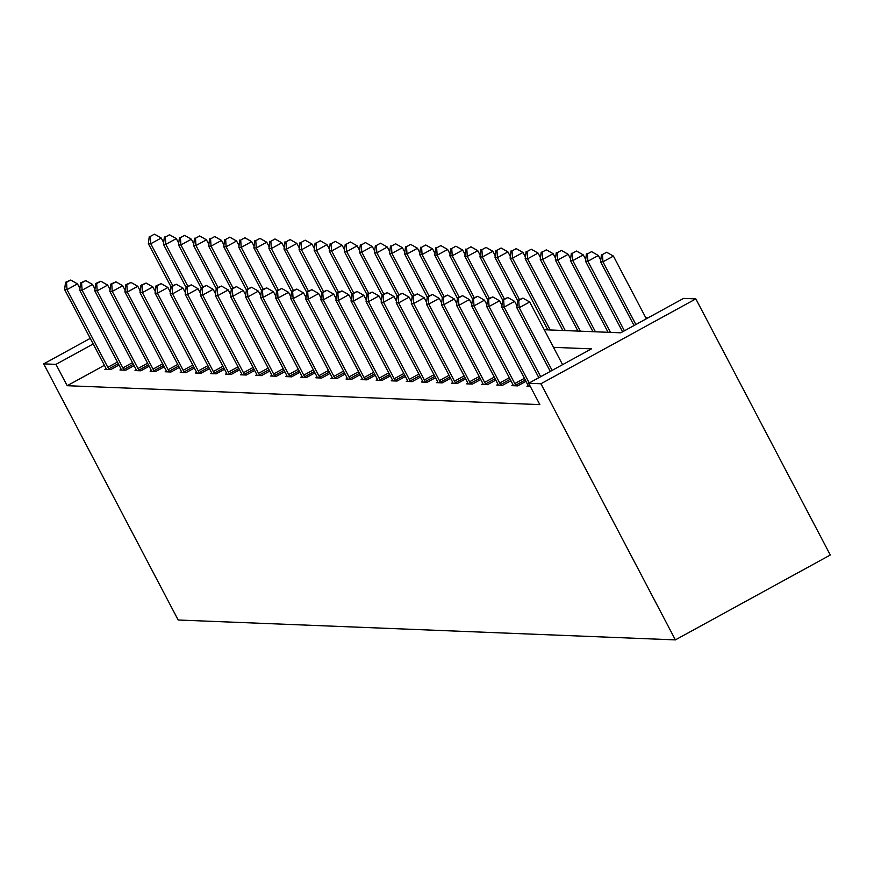 <?xml version="1.0" encoding="UTF-8"?>
<svg xmlns="http://www.w3.org/2000/svg" width="874" height="874" viewBox="0 0 874 874"><rect width="100%" height="100%" fill="white"/><g stroke="black" fill="none" stroke-linecap="round" stroke-linejoin="round"><path stroke-width="1.31" d="M544.262 329.738L620.759 332.808L683.555 298.395L695.835 298.886L830.3 555.012L675.384 639.888L178.165 620.005L43.7 363.868L55.969 364.36L67.178 385.707L539.848 404.618L528.65 383.271L591.447 348.857L553.504 347.339M648.016 317.863L645.81 317.775M104.399 365.31L67.178 385.707M106.115 368.686L104.88 369.374L110.67 369.604L119.006 365.037M121.191 369.298L119.946 369.975L125.747 370.205L134.083 365.638M136.257 369.899L135.022 370.576L140.823 370.805L149.159 366.239M151.333 370.5L150.099 371.177L155.889 371.406L164.225 366.84M166.41 371.1L165.164 371.778L170.965 372.018L179.301 367.441M181.475 371.701L180.241 372.39L186.042 372.619L194.378 368.052M196.552 372.302L195.317 372.99L201.107 373.22L209.443 368.653M211.628 372.914L210.383 373.591L216.184 373.821L224.52 369.254M226.705 373.515L225.459 374.192L231.26 374.422L239.596 369.855M241.77 374.116L240.536 374.793L246.326 375.022L254.662 370.456M256.847 374.717L255.601 375.394L261.402 375.634L269.738 371.068M271.923 375.317L270.678 376.006L276.479 376.235L284.815 371.668M286.989 375.929L285.754 376.607L291.545 376.836L299.891 372.269M302.065 376.53L300.82 377.207L306.621 377.437L314.957 372.87M317.142 377.131L315.896 377.808L321.698 378.038L330.033 373.471M332.207 377.732L330.973 378.409L336.763 378.65L345.11 374.072M347.284 378.333L346.038 379.021L351.84 379.25L360.175 374.684M362.36 378.945L361.115 379.622L366.916 379.851L375.252 375.285M377.426 379.545L376.191 380.223L381.982 380.452L390.328 375.886M392.502 380.146L391.257 380.824L397.058 381.053L405.394 376.486M407.579 380.747L406.334 381.425L412.135 381.665L420.47 377.087M422.645 381.348L421.41 382.025L427.2 382.266L435.547 377.699M437.721 381.949L436.476 382.637L442.277 382.867L450.613 378.3M452.798 382.561L451.552 383.238L457.353 383.468L465.689 378.901M467.863 383.162L466.629 383.839L472.43 384.068L480.766 379.502M482.94 383.762L481.705 384.44L487.495 384.669L495.831 380.103M498.016 384.363L496.771 385.041L502.572 385.281L510.908 380.714M513.082 384.964L511.847 385.653L517.648 385.882L525.984 381.315M528.158 385.576L526.924 386.253L530.278 386.384M528.65 383.271L540.919 383.762L675.384 639.888M540.919 383.762L695.835 298.886M90.251 338.369L43.7 363.868M93.19 343.974L55.969 364.36M79.905 288.475L77.491 283.886L67.025 289.622L107.819 367.309A4.851 0.83 -118.7 0 0 108.726 368.915L109.108 369.538M66.533 282.324L70.718 280.03L65.561 282.28L66.533 282.324L67.025 289.622L64.61 289.523L105.404 367.222A4.851 0.83 -118.7 0 1 106.169 368.806L106.442 369.429M77.491 283.886L70.718 280.03M65.561 282.28L64.61 289.523M163.635 242.59L161.231 238.012L150.765 243.748L148.351 243.649L171.031 286.847M172.735 285.59L150.765 243.748L150.262 236.45L154.458 234.156L150.262 236.45M148.351 243.649L149.301 236.406M154.458 234.156L161.231 238.012M94.971 289.076L92.568 284.487L82.101 290.223L122.884 367.921A4.851 0.83 -118.7 0 0 123.791 369.516L124.184 370.139M81.599 282.925L85.783 280.63L80.637 282.892L81.599 282.925L82.101 290.223L79.687 290.124L120.47 367.823A4.851 0.83 -118.7 0 1 121.235 369.407L121.508 370.03M92.568 284.487L85.783 280.63M80.637 282.892L79.687 290.124M110.048 289.676L107.644 285.088L97.178 290.823L137.961 368.522A4.851 0.83 -118.7 0 0 138.868 370.117L139.25 370.74M96.675 283.526L100.86 281.231L95.703 283.493L96.675 283.526L97.178 290.823L94.753 290.736L135.546 368.424A4.851 0.83 -118.7 0 1 136.311 370.019L136.584 370.642M107.644 285.088L100.86 281.231M95.703 283.493L94.753 290.736M178.711 243.201L176.308 238.613L165.842 244.349L163.416 244.25L186.096 287.448M187.812 286.202L165.842 244.349L165.339 237.051L169.523 234.756L165.339 237.051M163.416 244.25L164.378 237.007M169.523 234.756L176.308 238.613M193.788 243.802L191.373 239.214L180.907 244.949L178.493 244.851L201.173 288.049M202.877 286.803L180.907 244.949L180.415 237.652L184.6 235.357L180.415 237.652M178.493 244.851L179.443 237.608M184.6 235.357L191.373 239.214M125.124 290.277L122.71 285.7L112.243 291.435L153.037 369.123A4.851 0.83 -118.7 0 0 153.944 370.718L154.327 371.352M111.752 284.137L115.936 281.843L110.78 284.094L111.752 284.137L112.243 291.435L109.829 291.337L150.623 369.025A4.851 0.83 -118.7 0 1 151.388 370.62L151.661 371.242M122.71 285.7L115.936 281.843M110.78 284.094L109.829 291.337M140.19 290.889L137.786 286.301L127.32 292.036L168.103 369.724A4.851 0.83 -118.7 0 0 169.01 371.319L169.403 371.953M126.817 284.738L131.013 282.444L125.856 284.695L126.817 284.738L127.32 292.036L124.906 291.938L165.689 369.626A4.851 0.83 -118.7 0 1 166.464 371.221L166.726 371.843M137.786 286.301L131.013 282.444M125.856 284.695L124.906 291.938M155.266 291.49L152.863 286.901L142.396 292.637L183.179 370.325A4.851 0.83 -118.7 0 0 184.086 371.92L184.469 372.553M141.894 285.339L146.078 283.045L140.933 285.295L141.894 285.339L142.396 292.637L139.971 292.539L180.765 370.237A4.851 0.83 -118.7 0 1 181.53 371.821L181.803 372.444M152.863 286.901L146.078 283.045M140.933 285.295L139.971 292.539M208.853 244.403L206.45 239.815L195.984 245.55L193.569 245.452L216.249 288.649M217.954 287.404L195.984 245.55L195.481 238.252L199.676 235.958L195.481 238.252M193.569 245.452L194.52 238.22M199.676 235.958L206.45 239.815M223.93 245.004L221.526 240.416L211.06 246.151L208.646 246.064L231.326 289.261M233.03 288.005L211.06 246.151L210.558 238.853L214.742 236.559L210.558 238.853M208.646 246.064L209.596 238.821M214.742 236.559L221.526 240.416M239.006 245.605L236.592 241.027L226.126 246.763L223.711 246.665L246.392 289.862M248.096 288.606L226.126 246.763L225.634 239.454L229.818 237.16L225.634 239.454M223.711 246.665L224.662 239.421M229.818 237.16L236.592 241.027M254.072 246.217L251.668 241.628L241.202 247.364L238.788 247.266L261.468 290.463M263.172 289.207L241.202 247.364L240.7 240.066L244.895 237.772L240.7 240.066M238.788 247.266L239.738 240.022M244.895 237.772L251.668 241.628M269.148 246.818L266.745 242.229L256.279 247.965L253.864 247.866L276.545 291.064M278.249 289.818L256.279 247.965L255.776 240.667L259.96 238.373L255.776 240.667M253.864 247.866L254.815 240.623M259.96 238.373L266.745 242.229M284.225 247.418L281.81 242.83L271.344 248.566L268.93 248.467L291.61 291.665M293.325 290.419L271.344 248.566L270.853 241.268L275.037 238.973L270.853 241.268M268.93 248.467L269.88 241.224M275.037 238.973L281.81 242.83M299.301 248.019L296.887 243.431L286.421 249.166L284.006 249.068L306.687 292.277M308.391 291.02L286.421 249.166L285.918 241.869L290.113 239.574L285.918 241.869M284.006 249.068L284.957 241.836M290.113 239.574L296.887 243.431M314.367 248.62L311.963 244.043L301.497 249.767L299.083 249.68L321.763 292.877M323.467 291.621L301.497 249.767L300.995 242.469L305.179 240.175L300.995 242.469M299.083 249.68L300.033 242.437M305.179 240.175L311.963 244.043M329.443 249.232L327.029 244.644L316.563 250.379L314.148 250.281L336.829 293.478M338.544 292.222L316.563 250.379L316.071 243.081L320.255 240.787L316.071 243.081M314.148 250.281L315.099 243.038M320.255 240.787L327.029 244.644M344.52 249.833L342.105 245.244L331.639 250.98L329.225 250.882L351.905 294.079M353.609 292.834L331.639 250.98L331.137 243.682L335.332 241.388L331.137 243.682M329.225 250.882L330.175 243.638M335.332 241.388L342.105 245.244M359.585 250.434L357.182 245.845L346.716 251.581L344.301 251.483L366.982 294.68M368.686 293.435L346.716 251.581L346.213 244.283L350.398 241.989L346.213 244.283M344.301 251.483L345.252 244.239M350.398 241.989L357.182 245.845M374.662 251.035L372.258 246.446L361.781 252.182L359.367 252.083L382.047 295.292M383.762 294.035L361.781 252.182L361.29 244.884L365.474 242.59L361.29 244.884M359.367 252.083L360.317 244.851M365.474 242.59L372.258 246.446M389.738 251.636L387.324 247.047L376.858 252.783L374.443 252.695L397.124 295.893M398.828 294.636L376.858 252.783L376.366 245.485L380.551 243.19L376.366 245.485M374.443 252.695L375.394 245.452M380.551 243.19L387.324 247.047M404.804 252.236L402.401 247.659L391.934 253.394L389.52 253.296L412.2 296.494M413.905 295.237L391.934 253.394L391.432 246.086L395.616 243.802L391.432 246.086M389.52 253.296L390.47 246.053M395.616 243.802L402.401 247.659M419.881 252.848L417.477 248.26L407 253.995L404.586 253.897L427.266 297.094M428.981 295.849L407 253.995L406.508 246.697L410.693 244.403L406.508 246.697M404.586 253.897L405.536 246.654M410.693 244.403L417.477 248.26M434.957 253.449L432.543 248.861L422.076 254.596L419.662 254.498L442.342 297.695M444.047 296.45L422.076 254.596L421.585 247.298L425.769 245.004L421.585 247.298M419.662 254.498L420.613 247.255M425.769 245.004L432.543 248.861M450.023 254.05L447.619 249.461L437.153 255.197L434.739 255.099L457.419 298.296M459.123 297.051L437.153 255.197L436.65 247.899L440.835 245.605L436.65 247.899M434.739 255.099L435.689 247.866M440.835 245.605L447.619 249.461M465.099 254.651L462.696 250.062L452.229 255.798L449.804 255.7L472.484 298.908M474.2 297.652L452.229 255.798L451.727 248.5L455.911 246.206L451.727 248.5M449.804 255.7L450.755 248.467M455.911 246.206L462.696 250.062M480.176 255.252L477.761 250.674L467.295 256.41L464.881 256.311L487.561 299.509M489.265 298.252L467.295 256.41L466.803 249.101L470.988 246.807L466.803 249.101M464.881 256.311L465.831 249.068M470.988 246.807L477.761 250.674M170.343 292.091L167.928 287.502L157.462 293.238L198.256 370.937A4.851 0.83 -118.7 0 0 199.163 372.532L199.545 373.154M156.97 285.94L161.155 283.646L155.998 285.907L156.97 285.94L157.462 293.238L155.048 293.14L195.842 370.838A4.851 0.83 -118.7 0 1 196.606 372.422L196.879 373.045M167.928 287.502L161.155 283.646M155.998 285.907L155.048 293.14M185.408 292.692L183.005 288.103L172.539 293.839L213.322 371.537A4.851 0.83 -118.7 0 0 214.228 373.132L214.622 373.755M172.036 286.541L176.231 284.247L171.075 286.508L172.036 286.541L172.539 293.839L170.124 293.74L210.907 371.439A4.851 0.83 -118.7 0 1 211.683 373.034L211.945 373.657M183.005 288.103L176.231 284.247M171.075 286.508L170.124 293.74M200.485 293.293L198.081 288.715L187.615 294.451L228.398 372.138A4.851 0.83 -118.7 0 0 229.305 373.733L229.687 374.367M187.112 287.142L191.297 284.848L186.151 287.109L187.112 287.142L187.615 294.451L185.201 294.352L225.984 372.04A4.851 0.83 -118.7 0 1 226.748 373.635L227.022 374.258M198.081 288.715L191.297 284.848M186.151 287.109L185.201 294.352M215.561 293.904L213.147 289.316L202.681 295.051L243.475 372.739A4.851 0.83 -118.7 0 0 244.381 374.334L244.764 374.968M202.189 287.754L206.373 285.459L201.217 287.71L202.189 287.754L202.681 295.051L200.266 294.953L241.06 372.641A4.851 0.83 -118.7 0 1 241.825 374.236L242.098 374.859M213.147 289.316L206.373 285.459M201.217 287.71L200.266 294.953M230.627 294.505L228.223 289.917L217.757 295.652L258.551 373.34A4.851 0.83 -118.7 0 0 259.458 374.935L259.84 375.569M217.255 288.354L221.45 286.06L216.293 288.311L217.255 288.354L217.757 295.652L215.343 295.554L256.126 373.242A4.851 0.83 -118.7 0 1 256.901 374.837L257.164 375.459M228.223 289.917L221.45 286.06M216.293 288.311L215.343 295.554M245.703 295.106L243.3 290.518L232.834 296.253L273.617 373.941A4.851 0.83 -118.7 0 0 274.523 375.547L274.906 376.17M232.331 288.955L236.515 286.661L231.37 288.912L232.331 288.955L232.834 296.253L230.419 296.155L271.202 373.853A4.851 0.83 -118.7 0 1 271.967 375.438L272.24 376.06M243.3 290.518L236.515 286.661M231.37 288.912L230.419 296.155M260.78 295.707L258.365 291.118L247.899 296.854L288.693 374.553A4.851 0.83 -118.7 0 0 289.6 376.148L289.982 376.77M247.408 289.556L251.592 287.262L246.435 289.523L247.408 289.556L247.899 296.854L245.485 296.756L286.279 374.454A4.851 0.83 -118.7 0 1 287.043 376.038L287.317 376.672M258.365 291.118L251.592 287.262M246.435 289.523L245.485 296.756M275.845 296.308L273.442 291.73L262.976 297.455L303.77 375.154A4.851 0.83 -118.7 0 0 304.676 376.749L305.059 377.382M262.473 290.157L266.668 287.863L261.512 290.124L262.473 290.157L262.976 297.455L260.561 297.368L301.344 375.055A4.851 0.83 -118.7 0 1 302.12 376.65L302.393 377.273M273.442 291.73L266.668 287.863M261.512 290.124L260.561 297.368M290.922 296.909L288.518 292.331L278.052 298.067L318.835 375.754A4.851 0.83 -118.7 0 0 319.742 377.349L320.135 377.983M277.55 290.769L281.734 288.475L276.588 290.725L277.55 290.769L278.052 298.067L275.638 297.968L316.421 375.656A4.851 0.83 -118.7 0 1 317.186 377.251L317.459 377.874M288.518 292.331L281.734 288.475M276.588 290.725L275.638 297.968M305.998 297.521L303.584 292.932L293.118 298.668L333.912 376.355A4.851 0.83 -118.7 0 0 334.818 377.95L335.201 378.584M292.626 291.37L296.81 289.076L291.654 291.326L292.626 291.37L293.118 298.668L290.703 298.569L331.497 376.257A4.851 0.83 -118.7 0 1 332.262 377.852L332.535 378.475M303.584 292.932L296.81 289.076M291.654 291.326L290.703 298.569M321.075 298.121L318.66 293.533L308.194 299.269L348.988 376.956A4.851 0.83 -118.7 0 0 349.895 378.562L350.277 379.185M307.692 291.971L311.887 289.676L306.73 291.927L307.692 291.971L308.194 299.269L305.78 299.17L346.574 376.869A4.851 0.83 -118.7 0 1 347.339 378.453L347.612 379.076M318.66 293.533L311.887 289.676M306.73 291.927L305.78 299.17M336.14 298.722L333.737 294.134L323.271 299.869L364.054 377.568A4.851 0.83 -118.7 0 0 364.961 379.163L365.354 379.786M322.768 292.572L326.952 290.277L321.807 292.539L322.768 292.572L323.271 299.869L320.856 299.771L361.639 377.47A4.851 0.83 -118.7 0 1 362.404 379.054L362.677 379.677M333.737 294.134L326.952 290.277M321.807 292.539L320.856 299.771M351.217 299.323L348.802 294.735L338.336 300.47L379.13 378.169A4.851 0.83 -118.7 0 0 380.037 379.764L380.419 380.387M337.845 293.172L342.029 290.878L336.872 293.14L337.845 293.172L338.336 300.47L335.922 300.383L376.716 378.071A4.851 0.83 -118.7 0 1 377.481 379.666L377.754 380.288M348.802 294.735L342.029 290.878M336.872 293.14L335.922 300.383M366.293 299.924L363.879 295.346L353.413 301.082L394.207 378.77A4.851 0.83 -118.7 0 0 395.114 380.365L395.496 380.998M352.921 293.773L357.105 291.49L351.949 293.74L352.921 293.773L353.413 301.082L350.998 300.984L391.792 378.671A4.851 0.83 -118.7 0 1 392.557 380.266L392.83 380.889M363.879 295.346L357.105 291.49M351.949 293.74L350.998 300.984M381.359 300.536L378.955 295.947L368.489 301.683L409.272 379.371A4.851 0.83 -118.7 0 0 410.179 380.966L410.572 381.599M367.987 294.385L372.171 292.091L367.025 294.341L367.987 294.385L368.489 301.683L366.075 301.585L406.858 379.272A4.851 0.83 -118.7 0 1 407.623 380.867L407.896 381.49M378.955 295.947L372.171 292.091M367.025 294.341L366.075 301.585M396.435 301.137L394.032 296.548L383.555 302.284L424.349 379.972A4.851 0.83 -118.7 0 0 425.256 381.567L425.638 382.2M383.063 294.986L387.248 292.692L382.091 294.942L383.063 294.986L383.555 302.284L381.14 302.186L421.934 379.884A4.851 0.83 -118.7 0 1 422.699 381.468L422.972 382.091M394.032 296.548L387.248 292.692M382.091 294.942L381.14 302.186M411.512 301.738L409.098 297.149L398.631 302.885L439.425 380.583A4.851 0.83 -118.7 0 0 440.332 382.178L440.714 382.801M398.14 295.587L402.324 293.293L397.167 295.554L398.14 295.587L398.631 302.885L396.217 302.786L437.011 380.485A4.851 0.83 -118.7 0 1 437.776 382.069L438.049 382.692M409.098 297.149L402.324 293.293M397.167 295.554L396.217 302.786M426.578 302.338L424.174 297.75L413.708 303.486L454.491 381.184A4.851 0.83 -118.7 0 0 455.398 382.779L455.791 383.402M413.205 296.188L417.39 293.893L412.244 296.155L413.205 296.188L413.708 303.486L411.293 303.387L452.077 381.086A4.851 0.83 -118.7 0 1 452.841 382.67L453.114 383.304M424.174 297.75L417.39 293.893M412.244 296.155L411.293 303.387M495.241 255.863L492.838 251.275L482.372 257.011L479.957 256.912L502.637 300.11M504.342 298.853L482.372 257.011L481.869 249.713L486.064 247.418L481.869 249.713M479.957 256.912L480.908 249.669M486.064 247.418L492.838 251.275M510.318 256.464L507.914 251.876L497.448 257.612L495.023 257.513L517.703 300.711M519.418 299.465L497.448 257.612L496.945 250.314L501.13 248.019L496.945 250.314M495.023 257.513L495.984 250.27M501.13 248.019L507.914 251.876M441.654 302.939L439.251 298.362L428.773 304.097L469.567 381.785A4.851 0.83 -118.7 0 0 470.474 383.38L470.857 384.014M428.282 296.789L432.466 294.494L427.31 296.756L428.282 296.789L428.773 304.097L426.359 303.999L467.153 381.687A4.851 0.83 -118.7 0 1 467.918 383.282L468.191 383.904M439.251 298.362L432.466 294.494M427.31 296.756L426.359 303.999M525.394 257.065L522.98 252.477L512.514 258.212L510.099 258.114L547.779 329.88M550.194 329.979L512.514 258.212L512.022 250.914L516.206 248.62L512.022 250.914M510.099 258.114L511.05 250.871M516.206 248.62L522.98 252.477M456.731 303.551L454.316 298.963L443.85 304.698L484.644 382.386A4.851 0.83 -118.7 0 0 485.551 383.981L485.933 384.615M443.358 297.4L447.543 295.106L442.386 297.357L443.358 297.4L443.85 304.698L441.436 304.6L482.229 382.288A4.851 0.83 -118.7 0 1 482.994 383.883L483.267 384.505M454.316 298.963L447.543 295.106M442.386 297.357L441.436 304.6M540.46 257.666L538.056 253.078L527.59 258.813L525.176 258.715L562.856 330.492M565.27 330.58L527.59 258.813L527.088 251.515L531.283 249.221L527.088 251.515M525.176 258.715L526.126 251.483M531.283 249.221L538.056 253.078M471.796 304.152L469.393 299.563L458.926 305.299L499.709 382.987A4.851 0.83 -118.7 0 0 500.616 384.582L501.01 385.216M458.424 298.001L462.608 295.707L457.463 297.958L458.424 298.001L458.926 305.299L456.512 305.201L497.295 382.888A4.851 0.83 -118.7 0 1 498.071 384.484L498.333 385.106M469.393 299.563L462.608 295.707M457.463 297.958L456.512 305.201M555.536 258.267L553.133 253.689L542.667 259.414L540.241 259.327L577.922 331.093M580.336 331.191L542.667 259.414L542.164 252.116L546.348 249.822L542.164 252.116M540.241 259.327L541.203 252.083M546.348 249.822L553.133 253.689M486.873 304.753L484.469 300.164L474.003 305.9L514.786 383.588A4.851 0.83 -118.7 0 0 515.693 385.194L516.075 385.816M473.5 298.602L477.685 296.308L472.539 298.558L473.5 298.602L474.003 305.9L471.578 305.802L512.372 383.5A4.851 0.83 -118.7 0 1 513.136 385.084L513.409 385.707M484.469 300.164L477.685 296.308M472.539 298.558L471.578 305.802M570.613 258.868L568.198 254.29L557.732 260.026L555.318 259.928L592.998 331.694M595.413 331.792L557.732 260.026L557.241 252.728L561.425 250.434L557.241 252.728M555.318 259.928L556.268 252.684M561.425 250.434L568.198 254.29M501.949 305.354L499.535 300.765L489.069 306.501L529.207 382.965M488.577 299.203L492.761 296.909L487.605 299.17L488.577 299.203L489.069 306.501L486.654 306.403L527.448 384.101A4.851 0.83 -118.7 0 1 528.213 385.685L528.486 386.319M499.535 300.765L492.761 296.909M487.605 299.17L486.654 306.403M585.678 259.48L583.275 254.891L572.809 260.627L570.394 260.528L608.075 332.295M610.489 332.393L572.809 260.627L572.306 253.329L576.501 251.035L572.306 253.329M570.394 260.528L571.345 253.285M576.501 251.035L583.275 254.891M517.015 305.955L514.611 301.377L504.145 307.102L540.667 376.683M503.642 299.804L507.838 297.51L502.681 299.771L503.642 299.804L504.145 307.102L501.731 307.014L538.832 377.688M514.611 301.377L507.838 297.51M502.681 299.771L501.731 307.014M600.755 260.081L598.351 255.492L587.885 261.228L585.471 261.129L622.572 331.803M624.407 330.798L587.885 261.228L587.383 253.93L591.567 251.636L587.383 253.93M585.471 261.129L586.421 253.886M591.567 251.636L598.351 255.492M562.594 364.666L529.688 301.978L519.222 307.714L552.128 370.401M518.719 300.416L522.903 298.121L517.758 300.372L518.719 300.416L519.222 307.714L516.796 307.615L550.292 371.406M529.688 301.978L522.903 298.121M517.758 300.372L516.796 307.615M646.334 318.792L613.417 256.093L602.951 261.829L600.536 261.73L634.032 325.532M635.868 324.527L602.951 261.829L602.459 254.531L606.643 252.236L602.459 254.531M600.536 261.73L601.487 254.498M606.643 252.236L613.417 256.093M107.819 367.309L117.444 362.044M108.726 368.915L118.296 363.671M122.884 367.921L132.509 362.644M123.791 369.516L133.361 364.272M137.961 368.522L147.586 363.245M138.868 370.117L148.438 364.873M153.037 369.123L162.662 363.846M153.944 370.718L163.514 365.474M168.103 369.724L177.728 364.458M169.01 371.319L178.58 366.075M183.179 370.325L192.804 365.059M184.086 371.92L193.657 366.687M198.256 370.937L207.881 365.66M199.163 372.532L208.733 367.288M213.322 371.537L222.946 366.261M214.228 373.132L223.799 367.888M228.398 372.138L238.023 366.862M229.305 373.733L238.875 368.489M243.475 372.739L253.099 367.462M244.381 374.334L253.952 369.09M258.551 373.34L268.165 368.074M259.458 374.935L269.028 369.691M273.617 373.941L283.242 368.675M274.523 375.547L284.094 370.303M288.693 374.553L298.318 369.276M289.6 376.148L299.17 370.904M303.77 375.154L313.384 369.877M304.676 376.749L314.247 371.505M318.835 375.754L328.46 370.478M319.742 377.349L329.312 372.106M333.912 376.355L343.537 371.089M334.818 377.95L344.389 372.706M348.988 376.956L358.602 371.69M349.895 378.562L359.465 373.318M364.054 377.568L373.679 372.291M364.961 379.163L374.531 373.919M379.13 378.169L388.755 372.892M380.037 379.764L389.607 374.52M394.207 378.77L403.832 373.493M395.114 380.365L404.684 375.121M409.272 379.371L418.897 374.105M410.179 380.966L419.749 375.722M424.349 379.972L433.974 374.706M425.256 381.567L434.826 376.333M439.425 380.583L449.05 375.307M440.332 382.178L449.902 376.934M454.491 381.184L464.116 375.907M455.398 382.779L464.968 377.535M469.567 381.785L479.192 376.508M470.474 383.38L480.044 378.136M484.644 382.386L494.269 377.109M485.551 383.981L495.121 378.737M499.709 382.987L509.334 377.721M500.616 384.582L510.187 379.338M514.786 383.588L524.411 378.322M515.693 385.194L525.263 379.95"/></g></svg>
